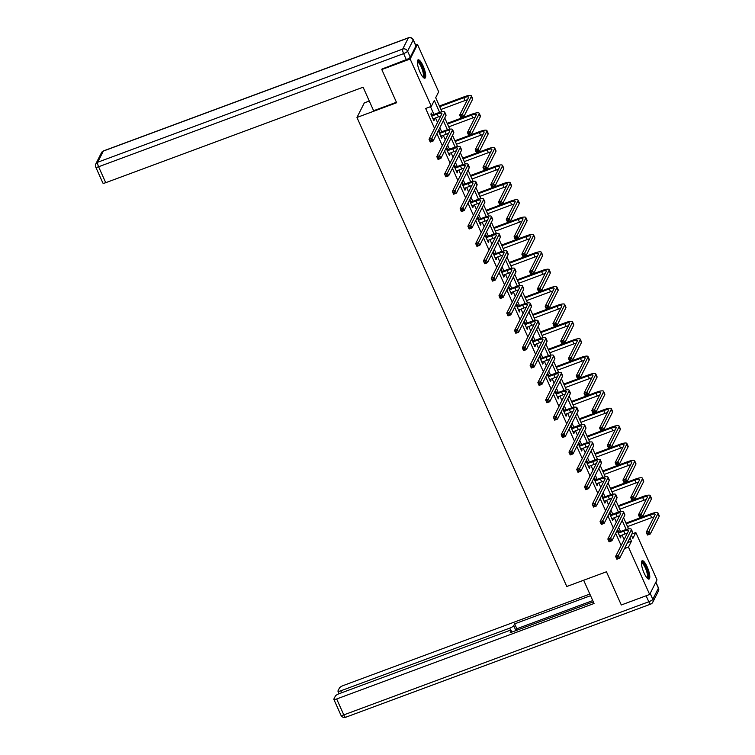 <?xml version="1.0" encoding="UTF-8"?>
<svg xmlns="http://www.w3.org/2000/svg" width="755" height="755" viewBox="0 0 755 755"><rect width="100%" height="100%" fill="white"/><g stroke="black" fill="none" stroke-linecap="round" stroke-linejoin="round"><path stroke-width="1.13" d="M644.062 572.979A9.787 2.595 -110.4 0 1 642.203 560.729A9.787 2.595 -110.4 0 1 647.158 566.835A9.787 2.595 -110.4 0 1 649.007 579.076A9.787 2.595 -110.4 0 1 644.062 572.979M419.988 72.074A9.787 2.595 -110.4 0 1 418.138 59.824A9.787 2.595 -110.4 0 1 423.093 65.93A9.787 2.595 -110.4 0 1 424.942 78.171A9.787 2.595 -110.4 0 1 419.988 72.074M369.289 101.038L364.316 102.878L356.964 117.459L566.778 586.503L606.454 571.78L621.308 604.981L649.659 594.468L628.471 547.12L631.454 541.203L629.944 537.824M415.665 45.121L417.496 44.441L438.674 91.789L435.692 97.706L442.005 111.806M631.878 534.002L635.833 532.539L657.01 579.887L649.659 594.468M439.636 112.382L434.304 100.462L431.322 106.37L425.65 108.475L434.54 128.35M436.871 133.56L442.317 145.734M444.648 150.943L450.093 163.118M452.424 168.318L457.87 180.492M460.201 185.702L465.646 197.876M467.968 203.086L473.413 215.26M475.744 220.46L481.19 232.634M483.521 237.844L488.966 250.018M491.297 255.218L496.743 267.393M499.074 272.602L504.519 284.777M506.841 289.986L512.286 302.16M514.617 307.361L520.063 319.535M522.394 324.744L527.839 336.919M530.17 342.119L535.616 354.293M537.938 359.503L543.383 371.677M545.714 376.887L551.159 389.061M553.49 394.261L558.936 406.435M561.267 411.645L566.712 423.819M569.043 429.019L574.489 441.194M576.811 446.403L582.256 458.578M584.587 463.787L590.033 475.961M592.364 481.161L597.809 493.336M600.14 498.545L605.585 510.72M607.917 515.929L613.362 528.094M615.684 533.304L621.129 545.478M624.111 539.57L622.082 535.021M620.525 531.548L618.666 527.396M616.335 522.186L614.306 517.637M612.749 514.164L610.889 510.012M608.568 504.812L606.529 500.263M604.981 496.79L603.122 492.637M600.791 487.428L598.753 482.879M597.205 479.406L595.346 475.254M593.015 470.044L590.986 465.495M589.428 462.032L587.569 457.87M585.238 452.67L583.209 448.121M581.652 444.648L579.793 440.495M577.471 435.286L575.433 430.737M573.875 427.264L572.026 423.111M569.695 417.902L567.656 413.363M566.108 409.889L564.249 405.737M561.918 400.527L559.88 395.979M558.332 392.506L556.473 388.353M554.142 383.144L552.113 378.595M550.555 375.122L548.696 370.969M546.365 365.769L544.336 361.22M542.779 357.747L540.92 353.595M538.598 348.385L536.56 343.836M535.002 340.363L533.153 336.211M530.822 331.001L528.783 326.462M527.235 322.989L525.376 318.836M523.045 313.627L521.007 309.078M519.459 305.605L517.6 301.453M515.269 296.243L513.24 291.694M511.682 288.221L509.823 284.069M507.492 278.869L505.463 274.32M503.906 270.847L502.047 266.694M499.725 261.485L497.687 256.936M496.139 253.463L494.28 249.31M491.949 244.101L489.91 239.561M488.362 236.088L486.503 231.927M484.172 226.727L482.143 222.178M480.586 218.705L478.727 214.552M476.396 209.343L474.366 204.794M472.809 201.321L470.95 197.168M468.619 191.968L466.59 187.419M465.033 183.946L463.174 179.794M460.852 174.584L458.814 170.035M457.266 166.562L455.407 162.41M453.075 157.2L451.037 152.661M449.489 149.188L447.63 145.026M445.299 139.826L443.27 135.277M441.713 131.804L439.854 127.652M437.523 122.442L435.493 117.893M433.936 114.42L430.473 106.681M432.19 114.911L431.379 113.099L430.878 114.09L433.87 120.772L434.37 119.781L433.804 118.526M439.957 132.285L439.155 130.483L438.655 131.464L441.647 138.146L442.137 137.165L441.581 135.9M447.734 149.669L446.922 147.857L446.432 148.848L449.423 155.53L449.914 154.548L449.348 153.284M455.51 167.053L454.699 165.241L454.208 166.223L457.19 172.914L457.69 171.923L457.124 170.658M463.287 184.428L462.475 182.625L461.975 183.607L464.967 190.288L465.467 189.307L464.901 188.042M471.063 201.811L470.252 199.999L469.752 200.99L472.743 207.672L473.243 206.691L472.677 205.426M478.83 219.186L478.028 217.383L477.528 218.365L480.52 225.056L481.01 224.065L480.454 222.8M486.607 236.57L485.795 234.758L485.305 235.749L488.296 242.43L488.787 241.449L488.221 240.184M494.383 253.954L493.572 252.142L493.081 253.123L496.063 259.814L496.563 258.823L495.997 257.568M502.16 271.328L501.348 269.526L500.848 270.507L503.84 277.189L504.34 276.207L503.774 274.943M509.927 288.712L509.125 286.9L508.625 287.891L511.616 294.573L512.116 293.591L511.55 292.327M517.703 306.086L516.901 304.284L516.401 305.265L519.393 311.957L519.884 310.966L519.327 309.701M525.48 323.47L524.668 321.658L524.178 322.649L527.169 329.331L527.66 328.35L527.094 327.085M533.256 340.854L532.445 339.042L531.945 340.024L534.936 346.715L535.437 345.724L534.87 344.469M541.033 358.229L540.221 356.426L539.721 357.408L542.713 364.089L543.213 363.108L542.647 361.843M548.8 375.613L547.998 373.8L547.498 374.791L550.489 381.473L550.99 380.492L550.423 379.227M556.577 392.996L555.774 391.184L555.274 392.166L558.266 398.857L558.757 397.866L558.19 396.601M564.353 410.371L563.541 408.559L563.051 409.55L566.033 416.231L566.533 415.25L565.967 413.985M572.13 427.755L571.318 425.943L570.818 426.924L573.809 433.615L574.31 432.624L573.743 431.369M579.906 445.129L579.094 443.327L578.594 444.308L581.586 450.99L582.086 450.008L581.52 448.744M587.673 462.513L586.871 460.701L586.371 461.692L589.362 468.374L589.863 467.392L589.296 466.128M595.45 479.897L594.638 478.085L594.147 479.066L597.139 485.758L597.63 484.767L597.063 483.502M603.226 497.271L602.415 495.469L601.924 496.45L604.906 503.132L605.406 502.151L604.84 500.886M611.003 514.655L610.191 512.843L609.691 513.834L612.683 520.516L613.183 519.525L612.616 518.27M618.779 532.03L617.967 530.227L617.467 531.209L620.459 537.89L620.959 536.909L620.393 535.644M356.964 117.459L396.649 102.737L381.794 69.535L382.304 68.526M381.794 69.535L410.144 59.022L417.496 44.441M624.527 548.583L628.471 547.12M431.322 106.37L410.144 59.022M626.225 529.5L622.167 520.45M618.449 512.126L614.4 503.066M610.672 494.742L606.624 485.691M602.896 477.368L598.847 468.308M595.129 459.984L591.071 450.924M587.352 442.6L583.304 433.549M579.576 425.225L575.527 416.165M571.799 407.842L567.751 398.791M564.023 390.458L559.974 381.407M556.256 373.083L552.198 364.023M548.479 355.699L544.43 346.649M540.703 338.325L536.654 329.265M532.926 320.941L528.877 311.891M525.15 303.557L521.101 294.507M517.383 286.183L513.324 277.123M509.606 268.799L505.557 259.748M501.83 251.424L497.781 242.364M494.053 234.041L490.004 224.99M486.277 216.657L482.228 207.606M478.51 199.282L474.451 190.222M470.733 181.898L466.684 172.848M462.957 164.524L458.908 155.464M455.18 147.14L451.131 138.08M447.404 129.756L443.355 120.706M631.34 535.068L632.85 538.447L635.833 532.539M444.752 117.95L449.782 129.19M452.519 135.324L457.549 146.574M460.295 152.708L465.325 163.948M468.072 170.083L473.102 181.332M475.848 187.466L480.878 198.707M483.625 204.85L488.655 216.09M491.392 222.225L496.422 233.474M499.168 239.609L504.198 250.849M506.945 256.983L511.975 268.233M514.721 274.367L519.751 285.607M522.498 291.751L527.528 302.991M530.265 309.125L535.295 320.375M538.041 326.509L543.072 337.749M545.818 343.884L550.848 355.133M553.594 361.267L558.624 372.517M561.371 378.651L566.401 389.891M569.138 396.026L574.168 407.275M576.914 413.41L581.945 424.65M584.691 430.794L589.721 442.034M592.467 448.168L597.498 459.418M600.244 465.552L605.265 476.792M608.011 482.926L613.041 494.176M615.787 500.31L620.818 511.55M623.564 517.694L628.594 528.934M627.499 542.675L631.454 541.203M433.559 120.083L434.37 119.781M441.335 137.467L442.137 137.165M449.112 154.841L449.914 154.548M456.888 172.225L457.69 171.923M464.665 189.609L465.467 189.307M472.432 206.983L473.243 206.691M480.208 224.367L481.01 224.065M487.985 241.742L488.787 241.449M495.761 259.125L496.563 258.823M503.538 276.509L504.34 276.207M511.305 293.884L512.116 293.591M519.081 311.268L519.884 310.966M526.858 328.642L527.66 328.35M534.634 346.026L535.437 345.724M542.411 363.41L543.213 363.108M550.178 380.784L550.99 380.492M557.954 398.168L558.757 397.866M565.731 415.543L566.533 415.25M573.507 432.926L574.31 432.624M581.284 450.31L582.086 450.008M589.051 467.685L589.863 467.392M596.827 485.069L597.63 484.767M604.604 502.443L605.406 502.151M612.38 519.827L613.183 519.525M620.148 537.211L620.959 536.909M433.059 118.96L438.41 116.817A6.276 1.444 155.9 0 1 440.722 116.11M432.105 115.902L437.164 114.033A6.276 1.444 155.9 0 1 441.892 113.439A6.276 1.444 155.9 0 1 441.835 113.892L429.029 139.297L431.86 138.24L444.667 112.844A9.409 2.171 -24.1 0 0 444.752 112.155A9.409 2.171 -24.1 0 0 437.655 113.042L432.606 114.92L431.69 115.892M431.237 114.892L432.606 114.92M431.124 139.901L431.86 138.24L433.106 141.025L430.274 142.082L429.029 139.297L430.492 141.44L431.624 141.015L431.124 139.901L429.991 140.326M431.624 141.015L433.106 141.025L445.912 115.628A9.409 2.171 -24.1 0 0 445.997 114.939L444.752 112.155M430.274 142.082L430.492 141.44M461.758 115.732L460.616 116.147L461.116 117.261L462.249 116.846L461.758 115.732L462.485 114.071L463.73 116.855L460.899 117.903L459.653 115.119L462.485 114.071L471.318 96.555A9.409 2.171 -24.1 0 0 471.403 95.866A9.409 2.171 -24.1 0 0 464.306 96.753L439.401 105.993M439.712 106.681L463.815 97.735A6.276 1.444 155.9 0 1 468.544 97.14A6.276 1.444 155.9 0 1 468.487 97.603L459.653 115.119L460.616 116.147M440.958 109.466L465.061 100.519A6.276 1.444 155.9 0 1 467.373 99.811M462.249 116.846L463.73 116.855L472.564 99.339A9.409 2.171 -24.1 0 0 472.649 98.65L471.403 95.866M460.899 117.903L461.116 117.261M417.364 61.655A8.465 2.246 -110.4 0 1 420.11 63.278A8.465 2.246 -110.4 0 1 423.885 72.386A8.465 2.246 -110.4 0 1 423.168 77.293M422.809 76.887A7.843 2.086 69.6 0 0 422.923 71.734A7.843 2.086 69.6 0 0 419.582 63.93A7.843 2.086 69.6 0 0 417.355 62.193M424.376 78.171A9.721 2.586 69.6 0 0 423.989 71.329A9.721 2.586 69.6 0 0 420.035 62.372A9.721 2.586 69.6 0 0 417.713 60.202M641.429 562.56A8.465 2.246 -110.4 0 1 644.185 564.183A8.465 2.246 -110.4 0 1 647.95 573.29A8.465 2.246 -110.4 0 1 647.233 578.198M646.875 577.802A7.843 2.086 69.6 0 0 646.988 572.639A7.843 2.086 69.6 0 0 643.656 564.834A7.843 2.086 69.6 0 0 641.42 563.098M648.441 579.076A9.721 2.586 69.6 0 0 648.054 572.233A9.721 2.586 69.6 0 0 644.1 563.277A9.721 2.586 69.6 0 0 641.778 561.107M396.432 102.255L373.621 110.721L363.108 87.212L105.728 182.691A3.766 0.868 155.9 0 1 102.888 183.05L95.762 167.119A3.766 0.868 -24.1 0 0 98.594 166.761L105.728 182.691M410.286 57.182L415.911 46.036L413.221 40.015L407.596 51.17L410.286 57.182A3.766 0.868 155.9 0 1 406.294 59.626L382.058 69.007M413.259 39.741A3.766 3.766 0 0 0 408.512 37.75A3.766 1 69.6 0 0 408.323 37.939L103.322 151.085L97.697 162.24L402.698 49.084L408.323 37.939A3.766 3.52 -153.2 0 1 413.221 40.015A3.766 0.868 -24.1 0 0 413.259 39.741L415.948 45.762A3.766 0.868 155.9 0 1 415.911 46.036M583.653 580.246L594.053 603.49L336.664 698.97L343.799 714.9L648.8 601.754L646.12 595.78M510.729 630.397L509.719 628.141L340.779 690.816L341.656 692.769M509.719 628.141A3.766 0.868 -24.1 0 0 513.721 625.697L515.91 630.585L516.845 628.745L514.655 623.847L513.721 625.697M590.561 595.686L514.655 623.847M589.834 594.062L343.487 685.455A3.766 0.868 -24.1 0 0 339.486 687.899L337.976 690.891A3.766 0.868 -24.1 0 0 337.947 691.174A3.766 0.868 -24.1 0 0 340.779 690.816M511.692 632.152L511.116 630.859A3.766 0.868 -24.1 0 0 511.154 630.585A3.766 0.868 -24.1 0 0 508.313 630.944L339.373 693.609A3.766 0.868 -24.1 0 0 335.371 696.053L333.861 699.054A3.766 0.868 -24.1 0 0 333.833 699.328A3.766 0.868 -24.1 0 0 336.664 698.97M511.116 630.859L510.182 632.709L593.326 601.867M592.75 600.593L516.845 628.745M440.835 136.344L446.177 134.192A6.276 1.444 155.9 0 1 448.498 133.484M439.882 133.286L444.931 131.408A6.276 1.444 155.9 0 1 449.669 130.823A6.276 1.444 155.9 0 1 449.612 131.276L436.805 156.672L439.636 155.624L452.443 130.228A9.409 2.171 -24.1 0 0 452.528 129.539A9.409 2.171 -24.1 0 0 445.431 130.426L440.382 132.295L439.467 133.276M439.014 132.267L440.382 132.295M438.9 157.285L439.636 155.624L440.882 158.408L438.051 159.456L436.805 156.672L438.268 158.824L439.401 158.399L438.9 157.285L437.768 157.71M439.401 158.399L440.882 158.408L453.689 133.012A9.409 2.171 -24.1 0 0 453.774 132.323L452.528 129.539M438.051 159.456L438.268 158.824M448.612 153.718L453.953 151.576A6.276 1.444 155.9 0 1 456.275 150.868M447.658 150.66L452.707 148.792A6.276 1.444 155.9 0 1 457.445 148.197A6.276 1.444 155.9 0 1 457.388 148.66L444.572 174.056L447.413 172.999L460.22 147.602A9.409 2.171 -24.1 0 0 460.305 146.914A9.409 2.171 -24.1 0 0 453.208 147.801L448.159 149.679L447.234 150.651M446.79 149.65L448.159 149.679M446.677 174.669L447.413 172.999L448.659 175.783L445.818 176.84L444.572 174.056L446.045 176.198L447.177 175.783L446.677 174.669L445.544 175.084M447.177 175.783L448.659 175.783L461.465 150.387A9.409 2.171 -24.1 0 0 461.55 149.707L460.305 146.914M445.818 176.84L446.045 176.198M469.525 133.106L468.393 133.531L468.893 134.645L470.025 134.22L469.525 133.106L470.261 131.446L471.507 134.23L468.676 135.287L467.43 132.502L470.261 131.446L479.095 113.929A9.409 2.171 -24.1 0 0 479.18 113.241A9.409 2.171 -24.1 0 0 472.083 114.128L447.177 123.367M447.479 124.056L471.582 115.119A6.276 1.444 155.9 0 1 476.32 114.524A6.276 1.444 155.9 0 1 476.263 114.987L467.43 132.502L468.393 133.531M448.725 126.84L472.838 117.903A6.276 1.444 155.9 0 1 475.15 117.195M470.025 134.22L471.507 134.23L480.34 116.714A9.409 2.171 -24.1 0 0 480.425 116.034L479.18 113.241M468.676 135.287L468.893 134.645M477.302 150.49L476.169 150.915L476.669 152.029L477.802 151.604L477.302 150.49L478.038 148.829L479.283 151.613L476.452 152.661L475.206 149.877L478.038 148.829L486.871 131.313A9.409 2.171 -24.1 0 0 486.956 130.624A9.409 2.171 -24.1 0 0 479.859 131.512L454.954 140.751M455.256 141.44L479.359 132.493A6.276 1.444 155.9 0 1 484.097 131.908A6.276 1.444 155.9 0 1 484.04 132.361L475.206 149.877L476.169 150.915M456.501 144.224L480.605 135.277A6.276 1.444 155.9 0 1 482.926 134.579M477.802 151.604L479.283 151.613L488.117 134.097A9.409 2.171 -24.1 0 0 488.202 133.409L486.956 130.624M476.452 152.661L476.669 152.029M456.388 171.102L461.73 168.95A6.276 1.444 155.9 0 1 464.042 168.252M455.435 168.044L460.484 166.166A6.276 1.444 155.9 0 1 465.212 165.581A6.276 1.444 155.9 0 1 465.155 166.034L452.349 191.43L455.19 190.383L467.996 164.986A9.409 2.171 -24.1 0 0 468.081 164.297A9.409 2.171 -24.1 0 0 460.984 165.185L455.926 167.063L455.01 168.035M454.567 167.025L455.926 167.063M454.453 192.044L455.19 190.383L456.435 193.167L453.595 194.214L452.349 191.43L453.812 193.582L454.944 193.157L454.453 192.044L453.321 192.468M454.944 193.157L456.435 193.167L469.242 167.77A9.409 2.171 -24.1 0 0 469.327 167.081L468.081 164.297M453.595 194.214L453.812 193.582M464.155 188.486L469.506 186.334A6.276 1.444 155.9 0 1 471.818 185.626M463.202 185.428L468.26 183.55A6.276 1.444 155.9 0 1 472.989 182.955A6.276 1.444 155.9 0 1 472.932 183.418L460.125 208.814L462.957 207.767L475.773 182.361A9.409 2.171 -24.1 0 0 475.858 181.681A9.409 2.171 -24.1 0 0 468.761 182.568L463.702 184.437L462.787 185.419M462.334 184.409L463.702 184.437M462.22 209.428L462.957 207.767L464.202 210.551L461.371 211.598L460.125 208.814L461.588 210.956L462.721 210.541L462.22 209.428L461.088 209.843M462.721 210.541L464.202 210.551L477.018 185.154A9.409 2.171 -24.1 0 0 477.103 184.465L475.858 181.681M461.371 211.598L461.588 210.956M471.932 205.86L477.283 203.718A6.276 1.444 155.9 0 1 479.595 203.01M470.978 202.802L476.037 200.934A6.276 1.444 155.9 0 1 480.765 200.339A6.276 1.444 155.9 0 1 480.709 200.802L467.902 226.198L470.733 225.141L483.54 199.745A9.409 2.171 -24.1 0 0 483.625 199.056A9.409 2.171 -24.1 0 0 476.528 199.943L471.479 201.821L470.563 202.793M470.11 201.793L471.479 201.821M469.997 226.802L470.733 225.141L471.979 227.925L469.148 228.982L467.902 226.198L469.365 228.34L470.497 227.916L469.997 226.802L468.864 227.227M470.497 227.916L471.979 227.925L484.785 202.529A9.409 2.171 -24.1 0 0 484.87 201.84L483.625 199.056M469.148 228.982L469.365 228.34M485.078 167.874L483.946 168.289L484.446 169.403L485.578 168.988L485.078 167.874L485.814 166.204L487.06 168.997L484.219 170.045L482.974 167.261L485.814 166.204L494.648 148.688A9.409 2.171 -24.1 0 0 494.733 148.008A9.409 2.171 -24.1 0 0 487.636 148.895L462.721 158.135M463.032 158.814L487.135 149.877A6.276 1.444 155.9 0 1 491.864 149.282A6.276 1.444 155.9 0 1 491.807 149.745L482.974 167.261L483.946 168.289M464.278 161.608L488.381 152.661A6.276 1.444 155.9 0 1 490.693 151.953M485.578 168.988L487.06 168.997L495.893 151.481A9.409 2.171 -24.1 0 0 495.978 150.792L494.733 148.008M484.219 170.045L484.446 169.403M492.855 185.249L491.722 185.673L492.213 186.787L493.345 186.362L492.855 185.249L493.591 183.588L494.836 186.372L491.996 187.429L490.75 184.635L493.591 183.588L502.424 166.072A9.409 2.171 -24.1 0 0 502.509 165.383A9.409 2.171 -24.1 0 0 495.412 166.27L470.497 175.509M470.809 176.198L494.912 167.251A6.276 1.444 155.9 0 1 499.64 166.666A6.276 1.444 155.9 0 1 499.584 167.119L490.75 184.635L491.722 185.673M472.054 178.982L496.158 170.045A6.276 1.444 155.9 0 1 498.47 169.337M493.345 186.362L494.836 186.372L503.67 168.856A9.409 2.171 -24.1 0 0 503.755 168.167L502.509 165.383M491.996 187.429L492.213 186.787M500.622 202.633L499.489 203.048L499.989 204.161L501.122 203.746L500.622 202.633L501.358 200.972L502.603 203.756L499.772 204.803L498.526 202.019L501.358 200.972L510.191 183.456A9.409 2.171 -24.1 0 0 510.276 182.767A9.409 2.171 -24.1 0 0 503.179 183.654L478.274 192.893M478.585 193.582L502.688 184.635A6.276 1.444 155.9 0 1 507.417 184.05A6.276 1.444 155.9 0 1 507.36 184.503L498.526 202.019L499.489 203.048M479.831 196.366L503.934 187.419A6.276 1.444 155.9 0 1 506.246 186.712M501.122 203.746L502.603 203.756L511.437 186.24A9.409 2.171 -24.1 0 0 511.522 185.551L510.276 182.767M499.772 204.803L499.989 204.161M479.708 223.244L485.05 221.092A6.276 1.444 155.9 0 1 487.371 220.385M478.755 220.186L483.804 218.308A6.276 1.444 155.9 0 1 488.542 217.723A6.276 1.444 155.9 0 1 488.485 218.176L475.678 243.572L478.51 242.525L491.316 217.129A9.409 2.171 -24.1 0 0 491.401 216.44A9.409 2.171 -24.1 0 0 484.304 217.327L479.255 219.195L478.34 220.177M477.887 219.167L479.255 219.195M477.773 244.186L478.51 242.525L479.755 245.309L476.924 246.357L475.678 243.572L477.141 245.724L478.274 245.3L477.773 244.186L476.641 244.611M478.274 245.3L479.755 245.309L492.562 219.913A9.409 2.171 -24.1 0 0 492.647 219.224L491.401 216.44M476.924 246.357L477.141 245.724M508.398 220.007L507.266 220.432L507.766 221.545L508.898 221.121L508.398 220.007L509.134 218.346L510.38 221.13L507.549 222.187L506.303 219.403L509.134 218.346L517.968 200.83A9.409 2.171 -24.1 0 0 518.053 200.141A9.409 2.171 -24.1 0 0 510.956 201.028L486.05 210.268M486.352 210.956L510.455 202.019A6.276 1.444 155.9 0 1 515.193 201.425A6.276 1.444 155.9 0 1 515.137 201.887L506.303 219.403L507.266 220.432M487.598 213.74L511.701 204.803A6.276 1.444 155.9 0 1 514.023 204.095M508.898 221.121L510.38 221.13L519.213 203.614A9.409 2.171 -24.1 0 0 519.298 202.935L518.053 200.141M507.549 222.187L507.766 221.545M487.485 240.619L492.826 238.476A6.276 1.444 155.9 0 1 495.138 237.768M486.531 237.561L491.58 235.692A6.276 1.444 155.9 0 1 496.318 235.098A6.276 1.444 155.9 0 1 496.262 235.56L483.445 260.956L486.286 259.899L499.093 234.503A9.409 2.171 -24.1 0 0 499.178 233.823A9.409 2.171 -24.1 0 0 492.081 234.701L487.032 236.579L486.107 237.551M485.663 236.551L487.032 236.579M485.55 261.57L486.286 259.899L487.532 262.693L484.691 263.74L483.445 260.956L484.918 263.099L486.05 262.683L485.55 261.57L484.417 261.985M486.05 262.683L487.532 262.693L500.338 237.287A9.409 2.171 -24.1 0 0 500.423 236.608L499.178 233.823M484.691 263.74L484.918 263.099M516.175 237.391L515.042 237.816L515.542 238.929L516.675 238.505L516.175 237.391L516.911 235.73L518.156 238.514L515.325 239.561L514.08 236.777L516.911 235.73L525.744 218.214A9.409 2.171 -24.1 0 0 525.829 217.525A9.409 2.171 -24.1 0 0 518.732 218.412L493.827 227.651M494.129 228.34L518.232 219.394A6.276 1.444 155.9 0 1 522.97 218.808A6.276 1.444 155.9 0 1 522.913 219.261L514.08 236.777L515.042 237.816M495.374 231.124L519.478 222.178A6.276 1.444 155.9 0 1 521.79 221.479M516.675 238.505L518.156 238.514L526.99 220.998A9.409 2.171 -24.1 0 0 527.075 220.309L525.829 217.525M515.325 239.561L515.542 238.929M495.261 258.002L500.603 255.86A6.276 1.444 155.9 0 1 502.915 255.152M494.308 254.945L499.357 253.067A6.276 1.444 155.9 0 1 504.085 252.481A6.276 1.444 155.9 0 1 504.029 252.934L491.222 278.331L494.063 277.283L506.869 251.887A9.409 2.171 -24.1 0 0 506.954 251.198A9.409 2.171 -24.1 0 0 499.857 252.085L494.799 253.963L493.883 254.935M493.44 253.925L494.799 253.963M493.326 278.944L494.063 277.283L495.308 280.067L492.468 281.124L491.222 278.331L492.685 280.482L493.817 280.058L493.326 278.944L492.184 279.369M493.817 280.058L495.308 280.067L508.115 254.671A9.409 2.171 -24.1 0 0 508.2 253.982L506.954 251.198M492.468 281.124L492.685 280.482M523.951 254.775L522.819 255.19L523.319 256.304L524.451 255.888L523.951 254.775L524.687 253.104L525.933 255.898L523.092 256.945L521.847 254.161L524.687 253.104L533.521 235.588A9.409 2.171 -24.1 0 0 533.606 234.909A9.409 2.171 -24.1 0 0 526.509 235.796L501.594 245.035M501.905 245.715L526.009 236.777A6.276 1.444 155.9 0 1 530.737 236.183A6.276 1.444 155.9 0 1 530.68 236.645L521.847 254.161L522.819 255.19M503.151 248.508L527.254 239.561A6.276 1.444 155.9 0 1 529.566 238.854M524.451 255.888L525.933 255.898L534.766 238.382A9.409 2.171 -24.1 0 0 534.851 237.693L533.606 234.909M523.092 256.945L523.319 256.304M503.028 275.386L508.379 273.234A6.276 1.444 155.9 0 1 510.691 272.527M502.075 272.329L507.134 270.45A6.276 1.444 155.9 0 1 511.862 269.856A6.276 1.444 155.9 0 1 511.805 270.318L498.998 295.715L501.83 294.667L514.646 269.271A9.409 2.171 -24.1 0 0 514.721 268.582A9.409 2.171 -24.1 0 0 507.624 269.469L502.575 271.338L501.66 272.319M501.207 271.309L502.575 271.338M501.094 296.328L501.83 294.667L503.075 297.451L500.244 298.499L498.998 295.715L500.461 297.857L501.594 297.442L501.094 296.328L499.961 296.743M501.594 297.442L503.075 297.451L515.891 272.055A9.409 2.171 -24.1 0 0 515.967 271.366L514.721 268.582M500.244 298.499L500.461 297.857M531.728 272.149L530.586 272.574L531.086 273.688L532.218 273.263L531.728 272.149L532.464 270.488L533.709 273.272L530.869 274.329L529.623 271.536L532.464 270.488L541.297 252.972A9.409 2.171 -24.1 0 0 541.373 252.283A9.409 2.171 -24.1 0 0 534.276 253.17L509.37 262.41M509.682 263.099L533.785 254.161A6.276 1.444 155.9 0 1 538.513 253.567A6.276 1.444 155.9 0 1 538.457 254.02L529.623 271.536L530.586 272.574M510.927 265.883L535.031 256.945A6.276 1.444 155.9 0 1 537.343 256.238M532.218 273.263L533.709 273.272L542.543 255.756A9.409 2.171 -24.1 0 0 542.628 255.067L541.373 252.283M530.869 274.329L531.086 273.688M510.805 292.761L516.156 290.618A6.276 1.444 155.9 0 1 518.468 289.911M509.851 289.703L514.91 287.834A6.276 1.444 155.9 0 1 519.638 287.24A6.276 1.444 155.9 0 1 519.582 287.702L506.775 313.099L509.606 312.041L522.413 286.645A9.409 2.171 -24.1 0 0 522.498 285.956A9.409 2.171 -24.1 0 0 515.401 286.843L510.352 288.721L509.436 289.693M508.983 288.693L510.352 288.721M508.87 313.702L509.606 312.041L510.852 314.826L508.021 315.883L506.775 313.099L508.238 315.241L509.37 314.816L508.87 313.702L507.738 314.127M509.37 314.816L510.852 314.826L523.659 289.429A9.409 2.171 -24.1 0 0 523.744 288.74L522.498 285.956M508.021 315.883L508.238 315.241M539.495 289.533L538.362 289.948L538.862 291.062L539.995 290.647L539.495 289.533L540.231 287.872L541.477 290.656L538.645 291.704L537.4 288.92L540.231 287.872L549.064 270.356A9.409 2.171 -24.1 0 0 549.149 269.667A9.409 2.171 -24.1 0 0 542.052 270.554L517.147 279.794M517.449 280.482L541.562 271.536A6.276 1.444 155.9 0 1 546.29 270.951A6.276 1.444 155.9 0 1 546.233 271.404L537.4 288.92L538.362 289.948M518.704 283.267L542.807 274.32A6.276 1.444 155.9 0 1 545.119 273.612M539.995 290.647L541.477 290.656L550.31 273.14A9.409 2.171 -24.1 0 0 550.395 272.451L549.149 269.667M538.645 291.704L538.862 291.062M518.581 310.145L523.923 307.993A6.276 1.444 155.9 0 1 526.244 307.285M517.628 307.087L522.677 305.209A6.276 1.444 155.9 0 1 527.415 304.624A6.276 1.444 155.9 0 1 527.358 305.077L514.551 330.473L517.383 329.425L530.189 304.029A9.409 2.171 -24.1 0 0 530.274 303.34A9.409 2.171 -24.1 0 0 523.177 304.227L518.128 306.096L517.213 307.077M516.76 306.068L518.128 306.096M516.647 331.086L517.383 329.425L518.628 332.209L515.797 333.257L514.551 330.473L516.014 332.625L517.147 332.2L516.647 331.086L515.514 331.511M517.147 332.2L518.628 332.209L531.435 306.813A9.409 2.171 -24.1 0 0 531.52 306.124L530.274 303.34M515.797 333.257L516.014 332.625M547.271 306.907L546.139 307.332L546.639 308.446L547.771 308.031L547.271 306.907L548.007 305.246L549.253 308.031L546.422 309.088L545.176 306.303L548.007 305.246L556.841 287.731A9.409 2.171 -24.1 0 0 556.926 287.042A9.409 2.171 -24.1 0 0 549.829 287.929L524.923 297.168M525.225 297.857L549.329 288.92A6.276 1.444 155.9 0 1 554.066 288.325A6.276 1.444 155.9 0 1 554.01 288.787L545.176 306.303L546.139 307.332M526.471 300.641L550.574 291.704A6.276 1.444 155.9 0 1 552.896 290.996M547.771 308.031L549.253 308.031L558.087 290.515A9.409 2.171 -24.1 0 0 558.172 289.835L556.926 287.042M546.422 309.088L546.639 308.446M526.358 327.528L531.699 325.377A6.276 1.444 155.9 0 1 534.012 324.669M525.404 324.461L530.454 322.593A6.276 1.444 155.9 0 1 535.191 321.998A6.276 1.444 155.9 0 1 535.135 322.461L522.318 347.857L525.159 346.8L537.966 321.404A9.409 2.171 -24.1 0 0 538.051 320.724A9.409 2.171 -24.1 0 0 530.954 321.602L525.895 323.48L524.98 324.452M524.536 323.451L525.895 323.48M524.423 348.47L525.159 346.8L526.405 349.593L523.564 350.641L522.318 347.857L523.781 349.999L524.923 349.584L524.423 348.47L523.29 348.885M524.923 349.584L526.405 349.593L539.212 324.188A9.409 2.171 -24.1 0 0 539.297 323.508L538.051 320.724M523.564 350.641L523.781 349.999M555.048 324.291L553.915 324.716L554.415 325.83L555.548 325.405L555.048 324.291L555.784 322.63L557.03 325.414L554.198 326.462L552.953 323.678L555.784 322.63L564.617 305.114A9.409 2.171 -24.1 0 0 564.702 304.425A9.409 2.171 -24.1 0 0 557.605 305.313L532.7 314.552M533.002 315.241L557.105 306.294A6.276 1.444 155.9 0 1 561.843 305.709A6.276 1.444 155.9 0 1 561.786 306.162L552.953 323.678L553.915 324.716M534.247 318.025L558.351 309.078A6.276 1.444 155.9 0 1 560.663 308.38M555.548 325.405L557.03 325.414L565.863 307.898A9.409 2.171 -24.1 0 0 565.948 307.209L564.702 304.425M554.198 326.462L554.415 325.83M534.134 344.903L539.476 342.761A6.276 1.444 155.9 0 1 541.788 342.053M533.181 341.845L538.23 339.967A6.276 1.444 155.9 0 1 542.958 339.382A6.276 1.444 155.9 0 1 542.902 339.835L530.095 365.231L532.926 364.184L545.742 338.787A9.409 2.171 -24.1 0 0 545.827 338.098A9.409 2.171 -24.1 0 0 538.73 338.986L533.672 340.864L532.756 341.836M532.313 340.826L533.672 340.864M532.199 365.845L532.926 364.184L534.172 366.968L531.341 368.025L530.095 365.231L531.558 367.383L532.69 366.958L532.199 365.845L531.058 366.269M532.69 366.958L534.172 366.968L546.988 341.571A9.409 2.171 -24.1 0 0 547.073 340.882L545.827 338.098M531.341 368.025L531.558 367.383M562.824 341.675L561.692 342.091L562.182 343.204L563.324 342.789L562.824 341.675L563.56 340.005L564.806 342.798L561.965 343.846L560.72 341.062L563.56 340.005L572.394 322.489A9.409 2.171 -24.1 0 0 572.479 321.809A9.409 2.171 -24.1 0 0 565.382 322.696L540.467 331.936M540.778 332.615L564.882 323.678A6.276 1.444 155.9 0 1 569.61 323.083A6.276 1.444 155.9 0 1 569.553 323.546L560.72 341.062L561.692 342.091M542.024 335.409L566.127 326.462A6.276 1.444 155.9 0 1 568.44 325.754M563.324 342.789L564.806 342.798L573.64 325.282A9.409 2.171 -24.1 0 0 573.724 324.593L572.479 321.809M561.965 343.846L562.182 343.204M541.901 362.287L547.252 360.135A6.276 1.444 155.9 0 1 549.565 359.427M540.948 359.229L546.007 357.351A6.276 1.444 155.9 0 1 550.735 356.756A6.276 1.444 155.9 0 1 550.678 357.219L537.871 382.615L540.703 381.568L553.519 356.171A9.409 2.171 -24.1 0 0 553.594 355.482A9.409 2.171 -24.1 0 0 546.497 356.369L541.448 358.238L540.533 359.22M540.08 358.21L541.448 358.238M539.967 383.229L540.703 381.568L541.948 384.352L539.117 385.399L537.871 382.615L539.334 384.757L540.467 384.342L539.967 383.229L538.834 383.644M540.467 384.342L541.948 384.352L554.765 358.955A9.409 2.171 -24.1 0 0 554.84 358.266L553.594 355.482M539.117 385.399L539.334 384.757M570.601 359.05L569.459 359.474L569.959 360.588L571.091 360.163L570.601 359.05L571.327 357.389L572.573 360.173L569.742 361.23L568.496 358.436L571.327 357.389L580.17 339.873A9.409 2.171 -24.1 0 0 580.246 339.184A9.409 2.171 -24.1 0 0 573.149 340.071L548.243 349.31M548.555 349.999L572.658 341.062A6.276 1.444 155.9 0 1 577.386 340.467A6.276 1.444 155.9 0 1 577.33 340.92L568.496 358.436L569.459 359.474M549.8 352.783L573.904 343.846A6.276 1.444 155.9 0 1 576.216 343.138M571.091 360.163L572.573 360.173L581.416 342.657A9.409 2.171 -24.1 0 0 581.492 341.968L580.246 339.184M569.742 361.23L569.959 360.588M549.678 379.661L555.029 377.519A6.276 1.444 155.9 0 1 557.341 376.811M548.725 376.603L553.783 374.735A6.276 1.444 155.9 0 1 558.511 374.14A6.276 1.444 155.9 0 1 558.455 374.603L545.648 399.999L548.479 398.942L561.286 373.546A9.409 2.171 -24.1 0 0 561.371 372.857A9.409 2.171 -24.1 0 0 554.274 373.744L549.225 375.622L548.309 376.594M547.856 375.594L549.225 375.622M547.743 400.603L548.479 398.942L549.725 401.726L546.894 402.783L545.648 399.999L547.111 402.141L548.243 401.726L547.743 400.603L546.611 401.028M548.243 401.726L549.725 401.726L562.532 376.33A9.409 2.171 -24.1 0 0 562.617 375.65L561.371 372.857M546.894 402.783L547.111 402.141M578.368 376.434L577.235 376.849L577.735 377.972L578.868 377.547L578.368 376.434L579.104 374.773L580.35 377.557L577.518 378.604L576.273 375.82L579.104 374.773L587.937 357.257A9.409 2.171 -24.1 0 0 588.022 356.568A9.409 2.171 -24.1 0 0 580.925 357.455L556.02 366.694M556.322 367.383L580.435 358.436A6.276 1.444 155.9 0 1 585.163 357.851A6.276 1.444 155.9 0 1 585.106 358.304L576.273 375.82L577.235 376.849M557.567 370.167L581.68 361.22A6.276 1.444 155.9 0 1 583.992 360.512M578.868 377.547L580.35 377.557L589.183 360.041A9.409 2.171 -24.1 0 0 589.268 359.352L588.022 356.568M577.518 378.604L577.735 377.972M557.454 397.045L562.796 394.893A6.276 1.444 155.9 0 1 565.117 394.185M556.501 393.987L561.55 392.109A6.276 1.444 155.9 0 1 566.288 391.524A6.276 1.444 155.9 0 1 566.231 391.977L553.415 417.373L556.256 416.326L569.062 390.93A9.409 2.171 -24.1 0 0 569.147 390.241A9.409 2.171 -24.1 0 0 562.05 391.128L557.001 392.996L556.086 393.978M555.633 392.968L557.001 392.996M555.52 417.987L556.256 416.326L557.501 419.11L554.661 420.157L553.415 417.373L554.887 419.525L556.02 419.1L555.52 417.987L554.387 418.412M556.02 419.1L557.501 419.11L570.308 393.714A9.409 2.171 -24.1 0 0 570.393 393.025L569.147 390.241M554.661 420.157L554.887 419.525M586.144 393.817L585.012 394.233L585.512 395.346L586.644 394.931L586.144 393.817L586.88 392.147L588.126 394.931L585.295 395.988L584.049 393.204L586.88 392.147L595.714 374.631A9.409 2.171 -24.1 0 0 595.799 373.952A9.409 2.171 -24.1 0 0 588.702 374.829L563.796 384.078M564.098 384.757L588.202 375.82A6.276 1.444 155.9 0 1 592.939 375.226A6.276 1.444 155.9 0 1 592.883 375.688L584.049 393.204L585.012 394.233M565.344 387.541L589.447 378.604A6.276 1.444 155.9 0 1 591.769 377.896M586.644 394.931L588.126 394.931L596.96 377.415A9.409 2.171 -24.1 0 0 597.045 376.736L595.799 373.952M585.295 395.988L585.512 395.346M565.231 414.429L570.572 412.277A6.276 1.444 155.9 0 1 572.885 411.569M564.278 411.362L569.327 409.493A6.276 1.444 155.9 0 1 574.055 408.899A6.276 1.444 155.9 0 1 574.008 409.361L561.192 434.757L564.032 433.7L576.839 408.304A9.409 2.171 -24.1 0 0 576.924 407.625A9.409 2.171 -24.1 0 0 569.827 408.502L564.768 410.38L563.853 411.352M563.409 410.352L564.768 410.38M563.296 435.371L564.032 433.7L565.278 436.494L562.437 437.541L561.192 434.757L562.654 436.9L563.796 436.484L563.296 435.371L562.164 435.786M563.796 436.484L565.278 436.494L578.085 411.098A9.409 2.171 -24.1 0 0 578.17 410.409L576.924 407.625M562.437 437.541L562.654 436.9M593.921 411.192L592.788 411.617L593.288 412.73L594.421 412.305L593.921 411.192L594.657 409.531L595.903 412.315L593.062 413.363L591.816 410.578L594.657 409.531L603.49 392.015A9.409 2.171 -24.1 0 0 603.575 391.326A9.409 2.171 -24.1 0 0 596.478 392.213L571.563 401.452M571.875 402.141L595.978 393.195A6.276 1.444 155.9 0 1 600.706 392.609A6.276 1.444 155.9 0 1 600.659 393.062L591.816 410.578L592.788 411.617M573.12 404.925L597.224 395.988A6.276 1.444 155.9 0 1 599.536 395.28M594.421 412.305L595.903 412.315L604.736 394.799A9.409 2.171 -24.1 0 0 604.821 394.11L603.575 391.326M593.062 413.363L593.288 412.73M573.007 431.803L578.349 429.661A6.276 1.444 155.9 0 1 580.661 428.953M572.054 428.746L577.103 426.868A6.276 1.444 155.9 0 1 581.831 426.282A6.276 1.444 155.9 0 1 581.775 426.735L568.968 452.132L571.799 451.084L584.615 425.688A9.409 2.171 -24.1 0 0 584.7 424.999A9.409 2.171 -24.1 0 0 577.603 425.886L572.545 427.764L571.629 428.736M571.176 427.736L572.545 427.764M571.073 452.745L571.799 451.084L573.045 453.868L570.214 454.925L568.968 452.132L570.431 454.284L571.563 453.859L571.073 452.745L569.931 453.17M571.563 453.859L573.045 453.868L585.861 428.472A9.409 2.171 -24.1 0 0 585.946 427.783L584.7 424.999M570.214 454.925L570.431 454.284M601.697 428.576L600.565 428.991L601.055 430.105L602.197 429.689L601.697 428.576L602.433 426.905L603.679 429.699L600.838 430.746L599.593 427.962L602.433 426.905L611.267 409.399A9.409 2.171 -24.1 0 0 611.352 408.71A9.409 2.171 -24.1 0 0 604.255 409.597L579.34 418.836M579.651 419.525L603.755 410.578A6.276 1.444 155.9 0 1 608.483 409.984A6.276 1.444 155.9 0 1 608.426 410.446L599.593 427.962L600.565 428.991M580.897 422.309L605 413.363A6.276 1.444 155.9 0 1 607.313 412.655M602.197 429.689L603.679 429.699L612.513 412.183A9.409 2.171 -24.1 0 0 612.598 411.494L611.352 408.71M600.838 430.746L601.055 430.105M580.774 449.187L586.125 447.036A6.276 1.444 155.9 0 1 588.438 446.328M579.821 446.13L584.88 444.251A6.276 1.444 155.9 0 1 589.608 443.657A6.276 1.444 155.9 0 1 589.551 444.119L576.745 469.516L579.576 468.468L592.382 443.072A9.409 2.171 -24.1 0 0 592.467 442.383A9.409 2.171 -24.1 0 0 585.37 443.27L580.321 445.139L579.406 446.12M578.953 445.11L580.321 445.139M578.84 470.129L579.576 468.468L580.822 471.252L577.99 472.3L576.745 469.516L578.207 471.667L579.34 471.243L578.84 470.129L577.707 470.544M579.34 471.243L580.822 471.252L593.628 445.856A9.409 2.171 -24.1 0 0 593.713 445.167L592.467 442.383M577.99 472.3L578.207 471.667M609.474 445.95L608.332 446.375L608.832 447.488L609.965 447.064L609.474 445.95L610.2 444.289L611.446 447.073L608.615 448.13L607.369 445.346L610.2 444.289L619.034 426.773A9.409 2.171 -24.1 0 0 619.119 426.084A9.409 2.171 -24.1 0 0 612.022 426.971L587.116 436.211M587.428 436.9L611.531 427.962A6.276 1.444 155.9 0 1 616.259 427.368A6.276 1.444 155.9 0 1 616.203 427.83L607.369 445.346L608.332 446.375M588.673 439.684L612.777 430.746A6.276 1.444 155.9 0 1 615.089 430.039M609.965 447.064L611.446 447.073L620.289 429.557A9.409 2.171 -24.1 0 0 620.365 428.868L619.119 426.084M608.615 448.13L608.832 447.488M588.551 466.562L593.902 464.419A6.276 1.444 155.9 0 1 596.214 463.712M587.598 463.504L592.656 461.635A6.276 1.444 155.9 0 1 597.384 461.041A6.276 1.444 155.9 0 1 597.328 461.503L584.521 486.899L587.352 485.842L600.159 460.446A9.409 2.171 -24.1 0 0 600.244 459.757A9.409 2.171 -24.1 0 0 593.147 460.644L588.098 462.522L587.182 463.495M586.729 462.494L588.098 462.522M586.616 487.513L587.352 485.842L588.598 488.627L585.767 489.684L584.521 486.899L585.984 489.042L587.116 488.627L586.616 487.513L585.484 487.928M587.116 488.627L588.598 488.627L601.405 463.23A9.409 2.171 -24.1 0 0 601.49 462.551L600.244 459.757M585.767 489.684L585.984 489.042M617.241 463.334L616.108 463.759L616.609 464.872L617.741 464.448L617.241 463.334L617.977 461.673L619.223 464.457L616.391 465.505L615.146 462.721L617.977 461.673L626.81 444.157A9.409 2.171 -24.1 0 0 626.895 443.468A9.409 2.171 -24.1 0 0 619.798 444.355L594.893 453.595M595.195 454.284L619.308 445.337A6.276 1.444 155.9 0 1 624.036 444.752A6.276 1.444 155.9 0 1 623.979 445.205L615.146 462.721L616.108 463.759M596.441 457.068L620.553 448.121A6.276 1.444 155.9 0 1 622.866 447.413M617.741 464.448L619.223 464.457L628.056 446.941A9.409 2.171 -24.1 0 0 628.141 446.252L626.895 443.468M616.391 465.505L616.609 464.872M596.327 483.946L601.669 481.794A6.276 1.444 155.9 0 1 603.991 481.095M595.374 480.888L600.423 479.01A6.276 1.444 155.9 0 1 605.161 478.425A6.276 1.444 155.9 0 1 605.104 478.878L592.288 504.274L595.129 503.226L607.935 477.83A9.409 2.171 -24.1 0 0 608.02 477.141A9.409 2.171 -24.1 0 0 600.923 478.028L595.874 479.906L594.959 480.878M594.506 479.869L595.874 479.906M594.393 504.887L595.129 503.226L596.374 506.01L593.534 507.058L592.288 504.274L593.76 506.426L594.893 506.001L594.393 504.887L593.26 505.312M594.893 506.001L596.374 506.01L609.181 480.614A9.409 2.171 -24.1 0 0 609.266 479.925L608.02 477.141M593.534 507.058L593.76 506.426M625.017 480.718L623.885 481.133L624.385 482.247L625.517 481.832L625.017 480.718L625.753 479.048L626.999 481.832L624.168 482.889L622.922 480.105L625.753 479.048L634.587 461.531A9.409 2.171 -24.1 0 0 634.672 460.852A9.409 2.171 -24.1 0 0 627.575 461.73L602.669 470.978M602.971 471.658L627.075 462.721A6.276 1.444 155.9 0 1 631.812 462.126A6.276 1.444 155.9 0 1 631.756 462.589L622.922 480.105L623.885 481.133M604.217 474.442L628.32 465.505A6.276 1.444 155.9 0 1 630.642 464.797M625.517 481.832L626.999 481.832L635.833 464.316A9.409 2.171 -24.1 0 0 635.918 463.636L634.672 460.852M624.168 482.889L624.385 482.247M604.104 501.329L609.445 499.178A6.276 1.444 155.9 0 1 611.758 498.47M603.151 498.272L608.2 496.394A6.276 1.444 155.9 0 1 612.928 495.799A6.276 1.444 155.9 0 1 612.871 496.262L600.065 521.658L602.905 520.601L615.712 495.204A9.409 2.171 -24.1 0 0 615.797 494.525A9.409 2.171 -24.1 0 0 608.7 495.412L603.641 497.281L602.726 498.262M602.282 497.252L603.641 497.281M602.169 522.271L602.905 520.601L604.151 523.394L601.31 524.442L600.065 521.658L601.527 523.8L602.669 523.385L602.169 522.271L601.037 522.687M602.669 523.385L604.151 523.394L616.958 497.998A9.409 2.171 -24.1 0 0 617.043 497.309L615.797 494.525M601.31 524.442L601.527 523.8M632.794 498.092L631.661 498.517L632.162 499.631L633.294 499.206L632.794 498.092L633.53 496.431L634.776 499.215L631.935 500.263L630.689 497.479L633.53 496.431L642.363 478.915A9.409 2.171 -24.1 0 0 642.448 478.226A9.409 2.171 -24.1 0 0 635.351 479.114L610.436 488.353M610.748 489.042L634.851 480.095A6.276 1.444 155.9 0 1 639.579 479.51A6.276 1.444 155.9 0 1 639.532 479.963L630.689 497.479L631.661 498.517M611.994 491.826L636.097 482.889A6.276 1.444 155.9 0 1 638.409 482.181M633.294 499.206L634.776 499.215L643.609 481.699A9.409 2.171 -24.1 0 0 643.694 481.01L642.448 478.226M631.935 500.263L632.162 499.631M611.88 518.704L617.222 516.562A6.276 1.444 155.9 0 1 619.534 515.854M610.927 515.646L615.976 513.777A6.276 1.444 155.9 0 1 620.704 513.183A6.276 1.444 155.9 0 1 620.648 513.636L607.841 539.042L610.672 537.985L623.488 512.588A9.409 2.171 -24.1 0 0 623.573 511.899A9.409 2.171 -24.1 0 0 616.476 512.787L611.418 514.665L610.502 515.637M610.049 514.636L611.418 514.665M609.936 539.646L610.672 537.985L611.918 540.769L609.087 541.826L607.841 539.042L609.304 541.184L610.436 540.759L609.936 539.646L608.804 540.07M610.436 540.759L611.918 540.769L624.734 515.372A9.409 2.171 -24.1 0 0 624.819 514.683L623.573 511.899M609.087 541.826L609.304 541.184M640.57 515.476L639.438 515.891L639.929 517.005L641.07 516.59L640.57 515.476L641.306 513.815L642.552 516.599L639.712 517.647L638.466 514.863L641.306 513.815L650.14 496.299A9.409 2.171 -24.1 0 0 650.225 495.61A9.409 2.171 -24.1 0 0 643.128 496.497L618.213 505.737M618.524 506.426L642.628 497.479A6.276 1.444 155.9 0 1 647.356 496.884A6.276 1.444 155.9 0 1 647.299 497.347L638.466 514.863L639.438 515.891M619.77 509.21L643.873 500.263A6.276 1.444 155.9 0 1 646.186 499.555M641.07 516.59L642.552 516.599L651.386 499.083A9.409 2.171 -24.1 0 0 651.471 498.394L650.225 495.61M639.712 517.647L639.929 517.005M619.647 536.088L624.998 533.936A6.276 1.444 155.9 0 1 627.311 533.228M618.694 533.03L623.753 531.152A6.276 1.444 155.9 0 1 628.481 530.567A6.276 1.444 155.9 0 1 628.424 531.02L615.618 556.416L618.449 555.369L631.255 529.972A9.409 2.171 -24.1 0 0 631.34 529.283A9.409 2.171 -24.1 0 0 624.243 530.17L619.194 532.039L618.279 533.021M617.826 532.011L619.194 532.039M617.713 557.03L618.449 555.369L619.695 558.153L616.863 559.2L615.618 556.416L617.08 558.568L618.213 558.143L617.713 557.03L616.58 557.454M618.213 558.143L619.695 558.153L632.501 532.756A9.409 2.171 -24.1 0 0 632.586 532.067L631.34 529.283M616.863 559.2L617.08 558.568M648.337 532.851L647.205 533.275L647.705 534.389L648.838 533.964L648.337 532.851L649.073 531.19L650.319 533.974L647.488 535.031L646.242 532.247L649.073 531.19L657.907 513.674A9.409 2.171 -24.1 0 0 657.992 512.985A9.409 2.171 -24.1 0 0 650.895 513.872L625.989 523.111M626.301 523.8L650.404 514.863A6.276 1.444 155.9 0 1 655.132 514.268A6.276 1.444 155.9 0 1 655.076 514.731L646.242 532.247L647.205 533.275M627.547 526.584L651.65 517.647A6.276 1.444 155.9 0 1 653.962 516.939M648.838 533.964L650.319 533.974L659.153 516.458A9.409 2.171 -24.1 0 0 659.238 515.778L657.992 512.985M647.488 535.031L647.705 534.389M437.164 114.033L438.41 116.817M444.667 112.844L445.912 115.628M463.815 97.735L465.061 100.519M471.318 96.555L472.564 99.339M406.294 59.626L403.604 53.614L98.594 166.761A3.766 1 69.6 0 1 97.697 162.24A3.766 3.52 -153.2 0 0 95.838 163.882L101.463 152.727A3.766 3.52 26.8 0 1 103.322 151.085A3.766 1 69.6 0 1 103.511 150.896A3.766 3.766 0 0 0 101.463 152.727M403.604 53.614A3.766 0.868 -24.1 0 0 407.596 51.17A3.766 3.52 26.8 0 0 402.698 49.084A3.766 1 69.6 0 0 403.604 53.614M650.168 593.449L652.792 599.31L658.417 588.164L655.793 582.294M340.958 715.259A3.766 3.766 0 0 0 345.696 717.25A3.766 1 69.6 0 1 343.799 714.9A3.766 0.868 155.9 0 1 340.958 715.259L333.833 699.328M658.454 587.881A3.766 0.868 155.9 0 1 658.417 588.164A3.766 3.52 -153.2 0 1 658.379 591.118A3.766 3.766 0 0 0 658.454 587.881L655.878 582.133M650.697 604.104A3.766 3.766 0 0 0 652.754 602.273A3.766 3.52 26.8 0 0 652.792 599.31A3.766 0.868 155.9 0 1 648.8 601.754A3.766 1 69.6 0 0 650.697 604.104L345.696 717.25M444.931 131.408L446.177 134.192M452.443 130.228L453.689 133.012M452.707 148.792L453.953 151.576M460.22 147.602L461.465 150.387M471.582 115.119L472.838 117.903M479.095 113.929L480.34 116.714M479.359 132.493L480.605 135.277M486.871 131.313L488.117 134.097M460.484 166.166L461.73 168.95M467.996 164.986L469.242 167.77M468.26 183.55L469.506 186.334M475.773 182.361L477.018 185.154M476.037 200.934L477.283 203.718M483.54 199.745L484.785 202.529M487.135 149.877L488.381 152.661M494.648 148.688L495.893 151.481M494.912 167.251L496.158 170.045M502.424 166.072L503.67 168.856M502.688 184.635L503.934 187.419M510.191 183.456L511.437 186.24M483.804 218.308L485.05 221.092M491.316 217.129L492.562 219.913M510.455 202.019L511.701 204.803M517.968 200.83L519.213 203.614M491.58 235.692L492.826 238.476M499.093 234.503L500.338 237.287M518.232 219.394L519.478 222.178M525.744 218.214L526.99 220.998M499.357 253.067L500.603 255.86M506.869 251.887L508.115 254.671M526.009 236.777L527.254 239.561M533.521 235.588L534.766 238.382M507.134 270.45L508.379 273.234M514.646 269.271L515.891 272.055M533.785 254.161L535.031 256.945M541.297 252.972L542.543 255.756M514.91 287.834L516.156 290.618M522.413 286.645L523.659 289.429M541.562 271.536L542.807 274.32M549.064 270.356L550.31 273.14M522.677 305.209L523.923 307.993M530.189 304.029L531.435 306.813M549.329 288.92L550.574 291.704M556.841 287.731L558.087 290.515M530.454 322.593L531.699 325.377M537.966 321.404L539.212 324.188M557.105 306.294L558.351 309.078M564.617 305.114L565.863 307.898M538.23 339.967L539.476 342.761M545.742 338.787L546.988 341.571M564.882 323.678L566.127 326.462M572.394 322.489L573.64 325.282M546.007 357.351L547.252 360.135M553.519 356.171L554.765 358.955M572.658 341.062L573.904 343.846M580.17 339.873L581.416 342.657M553.783 374.735L555.029 377.519M561.286 373.546L562.532 376.33M580.435 358.436L581.68 361.22M587.937 357.257L589.183 360.041M561.55 392.109L562.796 394.893M569.062 390.93L570.308 393.714M588.202 375.82L589.447 378.604M595.714 374.631L596.96 377.415M569.327 409.493L570.572 412.277M576.839 408.304L578.085 411.098M595.978 393.195L597.224 395.988M603.49 392.015L604.736 394.799M577.103 426.868L578.349 429.661M584.615 425.688L585.861 428.472M603.755 410.578L605 413.363M611.267 409.399L612.513 412.183M584.88 444.251L586.125 447.036M592.382 443.072L593.628 445.856M611.531 427.962L612.777 430.746M619.034 426.773L620.289 429.557M592.656 461.635L593.902 464.419M600.159 460.446L601.405 463.23M619.308 445.337L620.553 448.121M626.81 444.157L628.056 446.941M600.423 479.01L601.669 481.794M607.935 477.83L609.181 480.614M627.075 462.721L628.32 465.505M634.587 461.531L635.833 464.316M608.2 496.394L609.445 499.178M615.712 495.204L616.958 497.998M634.851 480.095L636.097 482.889M642.363 478.915L643.609 481.699M615.976 513.777L617.222 516.562M623.488 512.588L624.734 515.372M642.628 497.479L643.873 500.263M650.14 496.299L651.386 499.083M623.753 531.152L624.998 533.936M631.255 529.972L632.501 532.756M650.404 514.863L651.65 517.647M657.907 513.674L659.153 516.458M95.838 163.882A3.766 3.766 0 0 0 95.762 167.119M408.512 37.75L103.511 150.896M658.379 591.118L652.754 602.273M511.154 630.585L511.833 632.105M337.947 691.174L339.089 693.722"/></g></svg>

